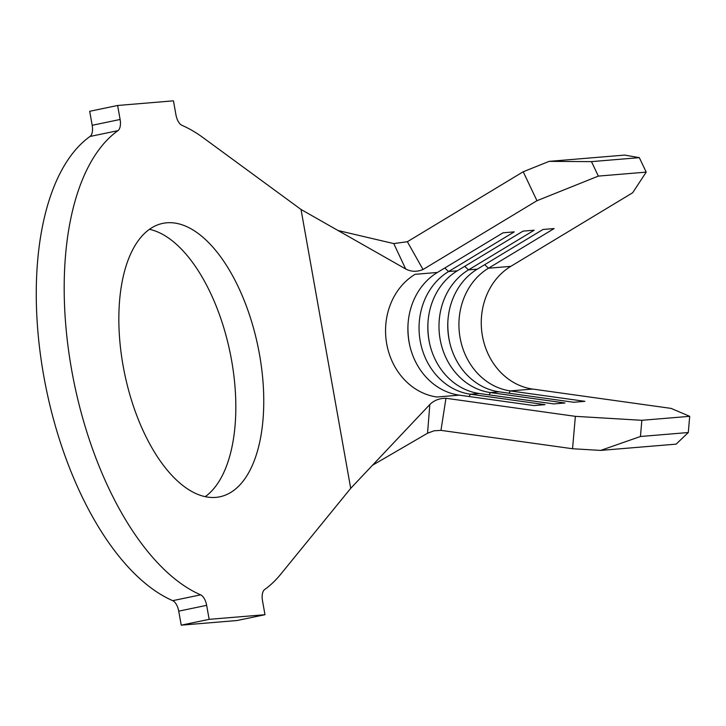 <?xml version="1.0" encoding="UTF-8"?>
<svg xmlns="http://www.w3.org/2000/svg" width="726" height="726" viewBox="0 0 726 726"><rect width="100%" height="100%" fill="white"/><g stroke="black" fill="none" stroke-linecap="round" stroke-linejoin="round"><path stroke-width="1.09" d="M215.758 497.392A139.655 68.035 78.2 0 0 219.806 496.802A139.655 68.035 78.2 0 0 258.728 350.313A139.655 68.035 78.2 0 0 166.844 222.791A139.655 68.035 78.2 0 0 162.805 223.372A139.655 68.035 78.2 0 0 123.874 369.87A139.655 68.035 78.2 0 0 215.758 497.392M205.204 496.675A139.655 68.035 78.2 0 0 229.979 352.028A139.655 68.035 78.2 0 0 149.474 229.325M688.293 432.524L640.441 436.498L600.647 450.41L676.133 444.14L688.293 432.524L689.7 416.325L671.078 408.393L532.639 389.054A65.331 56.955 85.2 0 1 482.418 335.902A65.331 56.955 85.2 0 1 510.786 266.36L632.664 192.762L646.204 172.126L598.342 176.1L536.959 200.712L523.21 171.763L407.368 241.722L423.022 269.518L536.959 200.712M437.406 272.459L503.091 232.792L514.262 231.866L448.577 271.533A65.331 56.955 85.2 0 0 420.209 341.066A65.331 56.955 85.2 0 0 470.43 394.218L545.035 404.645L533.873 405.571L459.268 395.153A65.331 56.955 85.2 0 1 409.047 341.991A65.331 56.955 85.2 0 1 437.406 272.459L415.081 274.319A65.331 56.955 85.2 0 0 386.713 343.852A65.331 56.955 85.2 0 0 436.934 397.004L459.268 395.153M457.353 270.798L523.029 231.131L534.2 230.206L468.515 269.872A65.331 56.955 85.2 0 0 440.147 339.414A65.331 56.955 85.2 0 0 490.368 392.566L564.973 402.984L553.811 403.91L479.205 393.492A65.331 56.955 85.2 0 1 428.984 340.34A65.331 56.955 85.2 0 1 457.353 270.798L448.577 271.533L444.784 268.003M477.291 269.146L542.975 229.48L554.138 228.554L488.453 268.221A65.331 56.955 85.2 0 0 460.084 337.753A65.331 56.955 85.2 0 0 510.305 390.906L584.911 401.333L573.749 402.258L499.143 391.831A65.331 56.955 85.2 0 1 448.922 338.679A65.331 56.955 85.2 0 1 477.291 269.146L468.515 269.872L464.722 266.351M264.654 589.53A245.007 119.363 78.2 0 0 280.753 574.193L350.703 488.344L301.027 209.469L202.981 137.577A245.007 119.363 78.2 0 0 181.963 125.335A11.434 5.572 -101.8 0 1 175.946 114.844L173.45 100.832L117.621 105.479L89.688 111.296L92.184 125.299L120.117 119.481A11.434 5.572 -101.8 0 1 117.957 130.653A245.007 119.363 78.2 0 0 71.665 370.033A245.007 119.363 78.2 0 0 200.639 594.848A11.434 5.572 -101.8 0 1 206.656 605.339L209.152 619.342L181.228 625.168L237.057 620.521L264.981 614.704L262.494 600.701A11.434 5.572 -101.8 0 1 264.654 589.53M117.621 105.479L120.117 119.481M117.957 130.653L90.024 136.47A245.007 119.363 78.2 0 0 43.742 375.85A245.007 119.363 78.2 0 0 172.715 600.665L200.639 594.848M206.656 605.339L178.732 611.156L181.228 625.168M209.152 619.342L264.981 614.704M178.732 611.156A11.434 5.572 78.2 0 0 172.715 600.665M90.024 136.47A11.434 5.572 78.2 0 0 92.184 125.299M301.027 209.469L405.68 268.974L393.764 243.591L338.071 230.532M393.764 243.591L407.368 241.722M350.703 488.344L429.828 404.527C434.012 400.371 439.384 398.284 445.955 398.265L440.972 430.364L434.075 430.79L427.541 433.231L372.529 465.23M423.022 269.518C416.924 272.032 411.143 271.851 405.68 268.974M427.541 433.231L429.828 404.527M440.972 430.364L572.551 448.741L575.364 416.343L445.955 398.265M523.21 171.763L549.155 161.363L591.472 161.626L598.342 176.1M646.204 172.126L639.325 157.651L624.641 155.092L549.155 161.363M639.325 157.651L591.472 161.626M689.7 416.325L641.848 420.3L640.441 436.498M575.364 416.343L641.848 420.3M600.647 450.41L572.551 448.741M429.701 343.852A73.498 64.069 85.2 0 1 427.95 322.843M449.639 342.2A73.498 64.069 85.2 0 1 447.888 321.191M409.754 345.512A73.498 64.069 85.2 0 1 408.012 324.504M510.786 266.36L488.453 268.221L484.669 264.691M479.205 393.492L470.43 394.218L469.15 396.532M532.639 389.054L510.305 390.906L509.026 393.22M499.143 391.831L490.368 392.566L489.088 394.871"/></g></svg>
